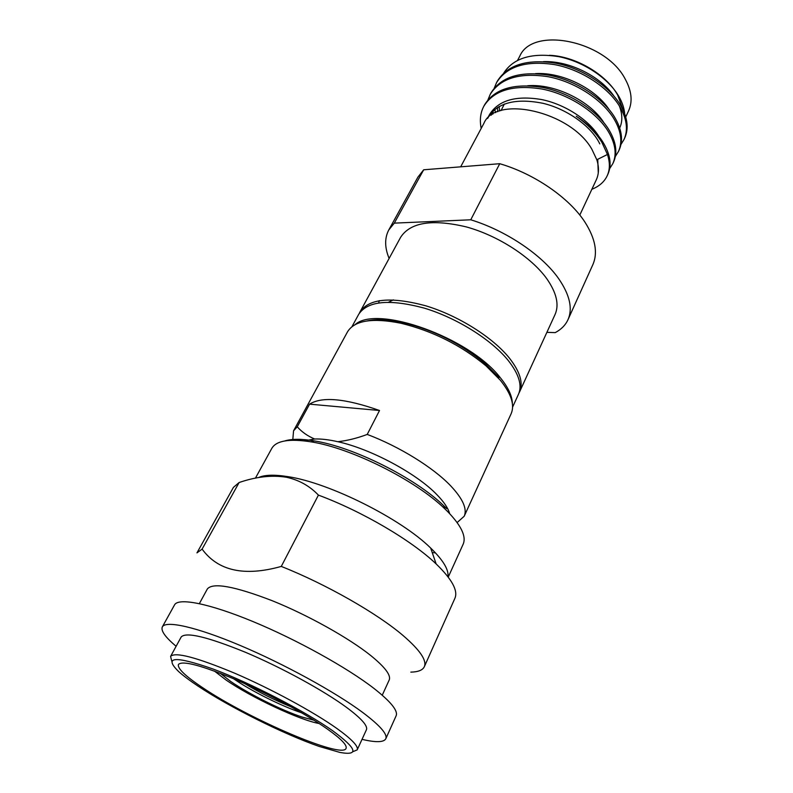 <?xml version="1.0" encoding="UTF-8"?>
<svg xmlns="http://www.w3.org/2000/svg" width="793" height="793" viewBox="0 0 793 793"><rect width="100%" height="100%" fill="white"/><g stroke="black" fill="none" stroke-linecap="round" stroke-linejoin="round"><path stroke-width="1.19" d="M379.52 410.496C345.272 398.433 321.958 396.322 309.587 404.152L379.52 410.496L367.228 434.425C357.009 438.242 347.215 440.67 337.828 441.711C370.777 448.888 416.612 473.48 436.933 494.713C443.941 501.88 448.164 508.184 449.631 513.616M367.228 434.425C399.444 446.558 433.355 467.592 450.721 485.881C462.874 498.847 467.364 508.977 464.192 516.243L457.135 522.557M233.429 487.378L239.119 482.521L202.106 549.113L196.961 552.87L233.429 487.378M319.242 746.451L339.949 752.438C359.279 755.868 356.949 748.711 332.931 730.938C305.374 711.371 250.37 682.922 212.861 668.945C174.519 655.603 163.189 656.545 178.871 671.77C183.5 675.904 189.834 680.642 197.883 685.995C229.583 707.178 284.033 734.308 319.242 746.451M352.677 751.774L357.207 749.871C358.634 746.401 351.874 739.274 336.906 728.499C313.612 711.916 271.107 688.849 234.758 673.237C196.426 657.288 175.035 651.677 170.584 656.426L171.774 661.184M313.969 720.222L302.371 717.14C281.862 710.469 248.883 694.044 230.684 681.445L220.226 673.277M499.065 377.577L485.276 363.719C461.03 343.696 433.632 329.977 403.072 322.553C388.639 319.43 376.685 318.885 367.218 320.907M464.192 516.243L511.098 413.827C514.925 405.134 511.316 393.913 500.294 380.184L486.03 365.86C460.911 345.153 432.532 330.939 400.901 323.237C372.254 317.577 354.451 320.461 347.483 331.89L293.569 430.797L297.256 426.803L309.587 404.152M244.759 683.625C259.549 692.576 274.963 700.288 290.981 706.771M301.598 712.778C282.199 706.464 251.282 691.04 234.252 679.185L233.598 678.729M214.506 671.116L225.906 679.908C250.905 697.275 299.714 720.183 319.123 723.503M327.459 729.124C306.376 714.255 268.361 693.687 235.868 679.7C201.581 665.377 182.44 660.291 178.445 664.455C177.295 668.37 185.265 676.042 202.344 687.472C248.031 718.567 342.467 759.317 346.065 748.384C347.324 745.281 341.129 738.858 327.459 729.124M170.584 656.426L181.171 637.007C185.919 631.684 207.389 636.799 245.572 652.342C281.753 667.597 323.831 690.634 346.739 707.544C361.449 718.527 368.002 725.942 366.416 729.768L357.207 749.871M362.024 739.354C375.823 742.595 383.743 742.407 385.785 738.789C387.698 734.288 380.055 725.545 362.847 712.57C335.578 692.249 284.4 664.128 240.358 645.532C196.248 626.896 165.717 620.215 162.337 626.896C160.672 630.693 165.261 637.156 176.115 646.265M162.337 626.896L174.549 604.871C178.316 597.496 208.995 603.354 252.868 621.514C296.671 639.614 347.245 667.696 373.999 688.453C390.86 701.716 398.235 710.835 396.113 715.821L385.785 738.789M382.246 695.193L389.185 680.037C391.177 675.349 385.12 667.26 371.035 655.761C349.069 638.097 308.031 615.14 272.277 600.737C234.48 586.196 212.831 582.27 207.34 588.981L199.36 603.622M258.409 477.614C264.525 474.769 274.447 474.462 288.176 476.692C329.382 482.838 401.07 518.741 430.678 548.052L436.13 563.922C411.686 540.489 362.351 511.435 318.419 495.11L281.277 566.42C326.092 584.173 377.339 613.445 403.27 635.699C419.993 650.131 427.011 660.47 424.324 666.725C422.659 670.174 418.159 671.978 410.824 672.127M281.277 566.42C244.482 576.739 218.095 570.97 202.106 549.113M447.976 576.769C448.888 569.751 443.168 560.215 430.797 548.171L430.678 548.052M424.324 666.725L454.914 598.289C458.195 590.686 451.98 579.277 436.259 564.041L436.13 563.922M318.419 495.11C309.686 485.96 299.03 480.003 286.451 477.247C271.87 474.928 256.099 476.682 239.119 482.521M446.608 508.561L443.674 505.686C415.443 478.03 353.371 446.955 314.315 440.908C301.528 438.787 291.665 438.797 284.727 440.958M287.453 476.573L288.474 477.683M448.233 577.116L463.162 544.186C466.462 536.583 461.328 525.749 447.767 511.693L444.744 508.739C415.641 480.28 351.448 448.134 311.223 441.879C289.435 438.46 276.291 440.621 271.811 448.362L255.405 478.189M432.324 552.602L435.456 552.86M304.393 440.888L314.613 439.005C307.654 436.071 301.865 432.007 297.256 426.803M337.828 441.711C328.778 439.659 321.046 438.757 314.613 439.005M292.746 440.234L293.569 430.797M512.337 403.35C512.159 395.876 508.135 387.311 500.254 377.646C469.416 337.412 376.695 304.492 355.125 324.624M351.963 326.676L358.723 314.266C367.665 300.894 389.512 298.842 424.265 308.12C456.847 317.914 491.581 339.741 508.283 360.547C518.959 374.207 522.359 385.448 518.483 394.26L512.585 407.116M388.659 302.173L393.348 299.883M378.667 302.896L379.292 300.656M359.388 313.146L359.963 311.986C368.933 298.564 390.78 296.483 425.504 305.721C458.067 315.475 492.76 337.303 509.423 358.129C520.079 371.798 523.459 383.059 519.564 391.911L518.979 393.06M558.629 278.621C542.125 254.959 506.142 230.634 470.755 219.79L499.739 163.705C534.462 173.806 569.295 197.923 584.897 222.06C595.404 238.614 598.051 252.828 592.827 264.713L567.976 319.718C572.883 308.527 569.77 294.827 558.629 278.621M591.865 189.289C599.25 186.305 604.345 181.815 607.16 175.828C610.005 169.722 610.095 162.605 607.448 154.476L596.822 159.76L591.865 149.243C570.583 111.307 495.456 94.536 483.829 123.49L460.674 166.827M607.448 154.476L601.917 142.433C595.999 132.847 587.444 124.124 576.243 116.254C587.772 123.886 596.505 132.243 602.432 141.332C610.253 153.802 612.067 164.785 607.884 174.282L607.17 175.828M609.678 168.622L612.86 163.556C617.093 153.961 615.338 142.909 607.616 130.399C595.563 111.605 568.591 94.159 541.946 89.014C513.249 84.494 493.89 90.214 483.869 106.173C480.419 112.636 479.527 120.05 481.192 128.416M612.86 163.556L613.564 162.03C617.806 152.425 616.062 141.362 608.35 128.843C596.316 110.049 569.374 92.603 542.739 87.468C514.052 82.968 494.693 88.707 484.662 104.686L483.869 106.173M615.368 156.449L618.49 151.423C622.773 141.719 621.097 130.587 613.475 118.028C601.57 99.175 574.806 81.768 548.27 76.733C519.683 72.351 500.343 78.22 490.243 94.337L487.973 99.809M618.49 151.413L619.184 149.907C623.476 140.202 621.811 129.061 614.208 116.492C602.323 97.628 575.579 80.222 549.053 75.206C520.486 70.845 501.146 76.733 491.036 92.86L490.243 94.337M620.998 144.405L624.051 139.429C628.383 129.626 626.787 118.415 619.264 105.806C607.517 86.893 580.942 69.516 554.515 64.6C526.046 60.347 506.727 66.364 496.547 82.631L494.287 88.033M494.654 109.484L495.704 112.636M624.051 139.419L624.745 137.932C629.077 128.119 627.491 116.898 619.987 104.289C608.251 85.366 581.705 68 555.288 63.093C526.839 58.86 507.52 64.887 497.33 81.173L496.547 82.631M549.46 55.302C575.411 56.263 606.13 74.264 617.697 95.091L623.338 110.505M624.656 113.696C624.21 108.215 622.327 102.535 618.986 96.657C608.538 78.309 583.678 61.626 558.768 56.66C532.073 52.447 513.755 57.869 503.823 72.906M517.581 60.318L519.712 56.323C532.331 25.822 605.654 40.572 625.271 79.191C631.674 90.977 632.784 101.524 628.591 110.842L625.736 116.938M596.822 159.76C599.171 167.303 598.993 173.984 596.296 179.813L579.792 215.072M470.755 219.79L394.299 223.13L388.768 229.97L417.921 177.126L423.68 169.791L499.739 163.705M394.299 223.13L423.68 169.791M388.768 229.97C384.516 238.098 384.635 247.585 389.115 258.429M546.873 332.356L555.249 332.614C561.216 329.442 565.459 325.15 567.976 319.718M359.963 311.986L400.653 237.246C410.407 222.308 432.274 218.858 466.264 226.897C498.063 235.61 531.29 257.15 546.744 278.66C556.597 292.805 559.362 304.77 555.041 314.553L519.564 391.911M619.7 127.951C622.644 121.597 622.525 114.251 619.333 105.915M613.851 95.943C600.321 76.297 569.285 60.635 543.443 61.626M608.935 109.275C595.523 88.766 562.267 71.975 535.572 73.6M499.075 106.49L499.699 111.01M603.909 122.717C590.686 101.405 555.14 83.463 527.682 85.733M493.147 110.802L492.8 114.212M598.774 136.257C588.644 119.822 564.844 104.161 541.252 99.482C515.708 95.309 498.46 100.324 489.529 114.549L487.437 118.514M488.775 116.075L488.042 117.899M598.269 172.904L597.734 159.304M497.439 107.481L497.786 111.724M491.908 112.031L491.392 115.134M599.786 143.88C591.806 126.9 567.659 109.137 542.977 103.308C515.807 97.916 497.449 102.664 487.923 117.542M403.072 322.553L400.901 323.237M485.276 363.719L486.03 365.86M288.176 476.692L286.451 477.247M314.315 440.908L311.223 441.879M443.674 505.686L444.744 508.739M501.057 110.574L504.358 104.042"/></g></svg>
